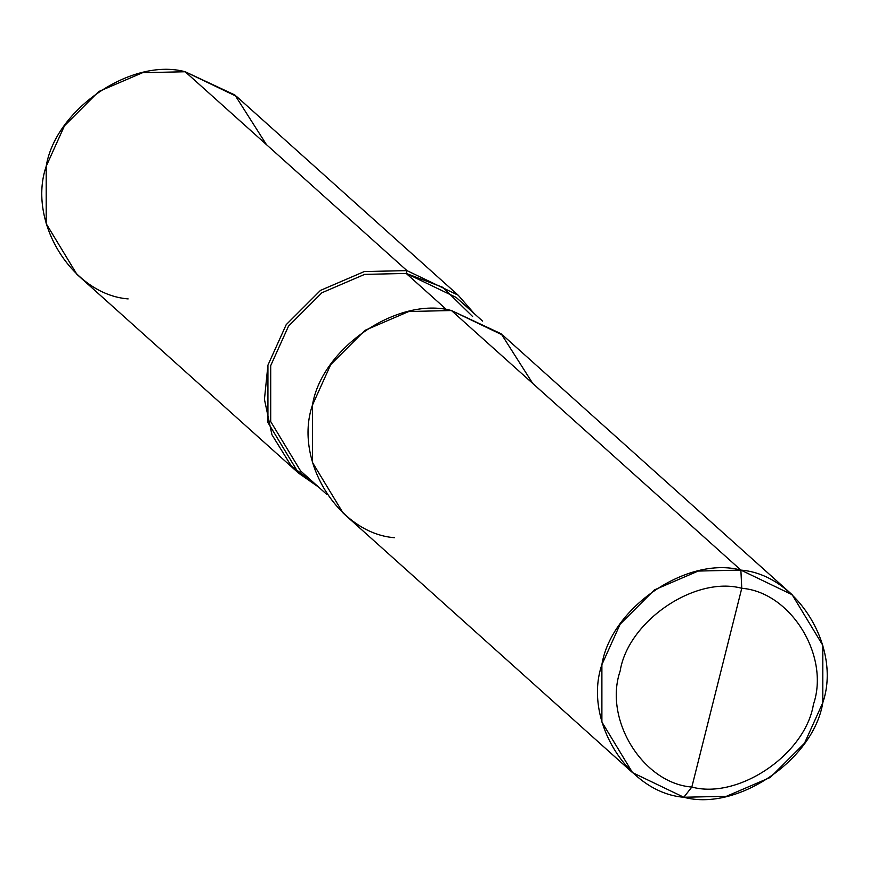 <?xml version="1.0" encoding="UTF-8"?>
<svg xmlns="http://www.w3.org/2000/svg" width="869" height="869" viewBox="0 0 869 869"><rect width="100%" height="100%" fill="white"/><g stroke="black" fill="none" stroke-linecap="round" stroke-linejoin="round"><path stroke-width="1.3" d="M632.556 772.65L343.125 513.09L312.471 462.471L312.46 405.084L330.72 364.611L364.991 330.339L408.788 311.504L451.456 310.537L740.877 570.097C796.797 574.431 841.855 647.362 822.802 702.706C813.623 759.756 737.194 811.755 683.816 797.253L691.833 787.053C738.541 799.741 805.422 754.238 813.449 704.324C830.123 655.899 790.692 592.082 741.768 588.28C790.692 592.082 830.123 655.899 813.449 704.324C805.422 754.238 738.541 799.741 691.833 787.053L741.768 588.28C695.059 575.604 628.178 621.096 620.151 671.009C603.477 719.445 642.897 783.251 691.833 787.053L683.816 797.253C627.885 792.919 582.838 719.988 601.891 664.644C611.07 607.594 687.498 555.595 740.877 570.097L698.209 571.063L654.411 589.899L620.14 624.17L601.891 664.644L601.891 722.03L632.556 772.65L683.816 797.253L726.473 796.286L770.282 777.451L804.542 743.18L822.802 702.706L822.802 645.319L792.137 594.7L740.877 570.097L741.768 588.28L691.833 787.053C642.897 783.251 603.477 719.445 620.151 671.009C628.178 621.096 695.059 575.604 741.768 588.28L740.877 570.097L451.456 310.537C398.078 296.036 321.639 348.034 312.46 405.084C293.407 460.429 338.465 533.36 394.396 537.705M266.468 144.645L234.891 94.982L185.184 71.747L406.931 270.607L364.263 271.573L320.465 290.409L286.194 324.68L267.934 365.154L267.934 422.54L298.599 473.16L76.863 274.3L46.198 223.681L46.198 166.294L64.458 125.82L98.718 91.549L142.527 72.714L185.184 71.747C131.806 57.245 55.377 109.244 46.198 166.294C27.145 221.638 72.203 294.569 128.123 298.903M298.599 473.16L318.717 487.183L291.017 465.588L271.932 434.717L264.437 399.371L267.934 365.154L286.194 324.68L320.465 290.409L364.263 271.573L406.931 270.607L406.214 273.442L364.622 274.387L321.91 292.755L288.497 326.168L270.704 365.632L270.704 421.584L300.598 470.944L270.704 421.584L270.704 365.632L288.497 326.168L321.91 292.755L364.622 274.387L406.214 273.442L446.796 309.842L406.214 273.442L406.931 270.607L185.184 71.747L236.444 96.35L458.191 295.21L406.931 270.607M474.311 313.687L458.191 295.21M472.617 316.501L442.701 287.291L406.214 273.442L456.192 297.437L482.61 321.117M532.74 383.435L501.163 333.772L451.456 310.537L502.716 335.141L792.137 594.7M300.598 470.933L327.005 494.624"/></g></svg>
